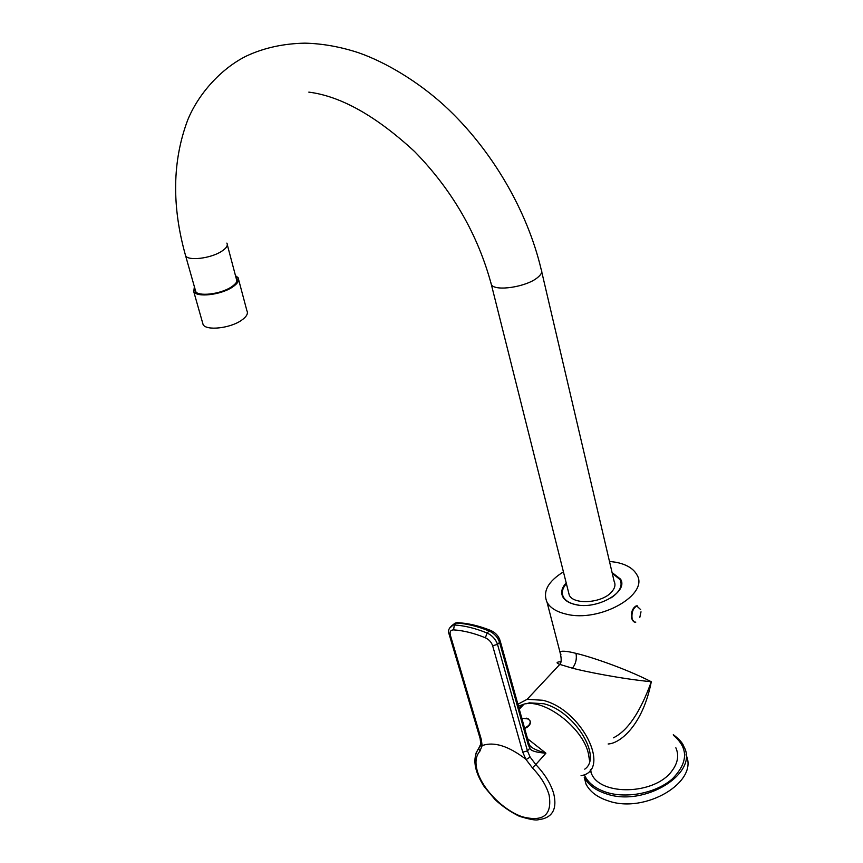 <?xml version="1.0" encoding="UTF-8"?>
<svg xmlns="http://www.w3.org/2000/svg" width="863" height="863" viewBox="0 0 863 863"><rect width="100%" height="100%" fill="white"/><g stroke="black" fill="none" stroke-linecap="round" stroke-linejoin="round"><path stroke-width="1.29" d="M621.09 582.73L621.608 583.625M562.849 595.815L562.795 596.84M612.072 572.536L620.54 579.138C628.868 591.899 596.818 610.109 575.233 604.542C569.051 603.118 564.909 600.572 562.827 596.894C560.616 592.439 561.737 587.779 566.204 582.903M563.431 571.856C547.962 581.511 542.503 591.651 547.056 602.298C550.26 607.908 556.581 611.835 566.031 614.078C599.591 622.978 649.817 594.445 636.818 574.682C633.334 568.49 626.398 564.348 616.02 562.277L609.472 561.414M590.141 770.109L591.511 773.723C600.432 796.096 654.672 794.845 671.77 771.134C677.854 763.151 679.213 755.362 675.848 747.779M608.145 743.982C620.141 743.485 642.816 725.19 651.295 681.738C623.269 667.455 588.059 656.074 576.009 653.367C567.649 651.22 562.277 650.68 559.882 651.738L560.928 654.359M685.966 754.823C699.418 781.673 645.028 814.381 607.789 800.724C597.153 797.175 589.904 791.641 586.031 784.133L584.219 777.218C588.091 784.704 595.351 790.206 605.999 793.723C644.132 807.574 699.354 773.28 683.863 746.56C682.806 743.151 679.278 739.181 673.302 734.672M613.399 737.822C627.671 730.832 640.303 712.137 651.295 681.738C620.616 678.76 584.38 671.382 572.406 668.199L559.807 664.402C555.891 662.924 556.204 662.029 560.745 661.716M581.047 775.718C612.18 770.53 581.662 709.192 542.762 700.271L527.164 699.3L517.897 704.24M520.432 707.984L521.565 706.775M526.408 703.733L529.407 702.838L543.701 703.733C574.122 710.788 602.816 756.851 584.758 769.16M530.206 721.371C530.842 724.262 529.008 726.635 524.682 728.501M526.667 718.145L529.85 720.389C530.939 723.399 529.17 725.923 524.531 727.984M589.461 760.109L588.383 753.464C582.665 727.541 544.337 698.534 524.078 704.089L518.436 706.193M475.955 753.237L480.659 744.877M527.53 738.685L545.901 753.194C538.663 750.983 534.046 749.106 532.05 747.531L530.961 746.743M500.206 641.004L528.62 742.568L528.188 744.596L529.806 748.275L527.444 750.886L530.13 757.067L535.794 764.553L545.901 753.194C536.128 752.46 530.767 750.821 529.806 748.275L529.817 745.449L528.792 743.172M530.13 757.067L526.085 759.58L532.395 767.833C540.864 776.743 546.43 785.783 549.105 794.963C552.342 814.942 543.42 822.223 522.342 816.786C503.388 810.335 482.773 789.483 477.455 771.565C474.898 762.795 475.686 756.042 479.828 751.306L482.05 745.945L480.842 742.741M526.085 759.58L525.826 759.203C508.383 745.88 493.819 741.36 482.126 745.632L482.05 745.945M522.234 706.063L518.868 707.714M634.402 622.05L631.522 618.566C630.896 612.352 632.46 608.124 636.204 605.869L637.638 605.902M635.815 622.094C634.025 622.45 632.773 621.317 632.083 618.685C631.457 612.471 633.021 608.242 636.765 605.988L636.204 605.869M640.648 609.602L636.765 605.988M196.009 292.126L195.351 290.141M227.325 244.822L236.958 281.23M568.393 591.651L569.267 595.136C573.55 605.071 601.899 603.183 611.457 592.147C614.909 588.35 615.804 584.736 614.132 581.338L541.759 271.942M612.255 573.334L620.109 579.634C622.816 585.718 619.861 591.759 611.252 597.757M578.469 605.092L575.621 604.596C569.537 603.194 565.47 600.691 563.42 597.077C561.295 592.827 562.288 588.361 566.398 583.69M621.155 583.625L621.543 584.618M563.194 596.646L563.312 597.692M238.641 279.709L246.894 310.691C248.415 313.582 246.505 316.85 241.176 320.507C229.785 328.404 206.171 330.885 203.107 324.585L202.546 322.589M235.577 275.728L238.112 277.735C239.612 280.497 237.649 283.679 232.212 287.26C220.615 295.006 196.753 297.659 193.754 291.629L203.107 324.585M194.369 286.689L193.754 291.629M235.998 277.314L236.732 278.156C238.134 280.745 236.289 283.722 231.187 287.088C220.313 294.337 197.951 296.829 195.135 291.176L194.822 288.274M236.473 279.073L237.217 279.957L236.732 278.156M195.318 290.022L195.124 291.155M195.599 291.014L195.685 291.845M584.262 774.596C587.757 782.665 595.114 788.566 606.333 792.288C626.862 798.89 656.279 793.011 672.277 778.955C688.21 762.687 688.62 748.156 673.496 735.352M576.009 653.367C576.98 658.944 575.783 663.895 572.406 668.199M532.395 767.833L535.794 764.553C544.887 774.122 550.864 783.831 553.722 793.68C557.002 807.606 553.334 816.01 542.719 818.911L537.789 819.85C535.038 820.389 528.9 819.214 519.364 816.29C510.799 812.137 502.708 806.592 495.103 799.656L484.326 786.797C474.057 770.918 472.18 758.081 478.717 748.297L479.828 751.306M480.788 744.035L478.717 748.297L480.411 745.826M528.188 744.596L499.558 642.342L497.52 644.391L527.444 750.886L522.751 752.158L525.826 759.203M482.126 745.632L481.306 739.429L450.313 635.071C449.537 631.684 450.626 629.958 453.582 629.882C463.42 630.519 474.003 633.14 485.362 637.779C488.965 639.494 491.392 642.148 492.644 645.729L522.751 752.158M479.968 738.016L481.306 739.429M448.987 633.766L450.313 635.071M449.418 628.318L453.161 625.017L454.337 624.985C464.477 625.599 475.394 628.275 487.11 633.021L489.148 630.993C494.305 633.431 497.778 637.218 499.558 642.342L500.044 640.422C498.49 635.772 495.276 632.406 490.378 630.324L491.047 630.573M485.362 637.779L487.11 633.021C492.266 635.47 495.74 639.256 497.52 644.391L492.644 645.729M453.582 629.882L454.337 624.985L456.398 623.01C466.527 623.604 477.444 626.268 489.148 630.993L490.378 630.324C478.523 625.61 467.347 623.054 456.851 622.655L459.321 623.237M480.799 744.057L480.141 738.588L449.148 634.327C447.649 630.551 448.997 627.444 453.161 625.017L455.222 623.043L456.398 623.01L455.222 623.043L451.619 625.804M226.861 243.096C228.22 245.513 226.354 248.328 221.262 251.543C210.432 258.479 188.328 261.09 185.631 255.826L185.157 254.132M490.756 282.223L491.392 284.693C495.103 291.64 526.02 287.077 537.325 277.757C541.403 274.52 542.676 271.737 541.155 269.385C527.325 210.777 491.942 149.536 444.725 105.912C418.113 81.597 385.858 62.255 358.555 52.74C340.281 46.753 322.374 43.56 304.833 43.15C283.269 43.603 263.808 47.897 246.462 56.009C220.82 68.641 198.21 94.196 187.703 120.043C172.33 161.003 171.64 206.257 185.631 255.826L195.847 291.899M621.565 583.528L620.54 579.138M591.511 773.723L590.465 769.688M527.164 699.3L559.807 664.402C561.608 662.601 561.63 658.383 559.882 651.738L547.056 602.298M528.253 703.604L529.407 702.838M528.512 718.976L521.791 718.178M524.078 704.089L519.289 709.213M530.734 746.527L529.947 745.643M639.828 617.315L641.004 611.813M308.825 92.125C340.809 96.192 376.063 115.987 414.564 151.521C452.288 190.14 477.897 234.531 491.392 284.693L569.267 595.136M563.722 598.264L563.42 597.077"/></g></svg>
